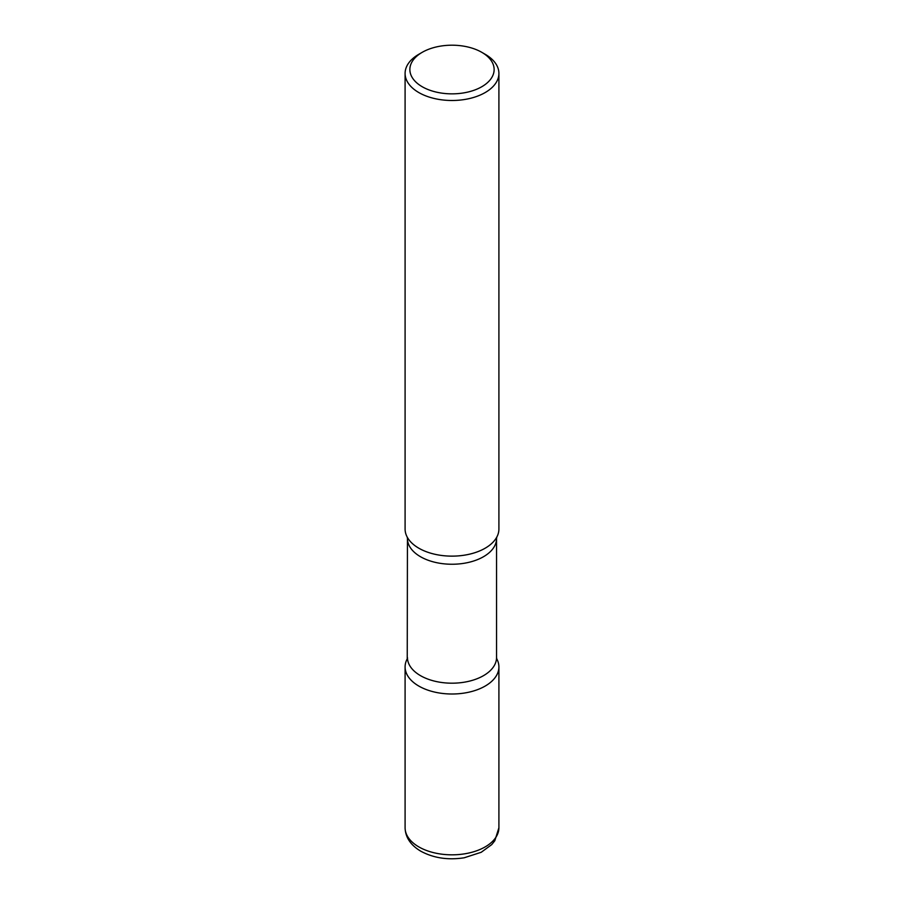 <?xml version="1.0" encoding="UTF-8"?>
<svg xmlns="http://www.w3.org/2000/svg" width="904" height="904" viewBox="0 0 904 904"><rect width="100%" height="100%" fill="white"/><g stroke="black" fill="none" stroke-linecap="round" stroke-linejoin="round"><path stroke-width="1.36" d="M418.834 686.079A46.906 27.075 0 0 0 469.944 691.944A46.906 27.075 0 0 0 498.906 666.926A46.906 27.075 0 0 0 496.782 658.88A46.906 27.075 180 0 1 485.165 686.079A46.906 27.075 180 0 1 427.75 690.102A46.906 27.075 180 0 1 407.218 658.88A46.906 27.075 0 0 0 405.094 666.926A46.906 27.075 0 0 0 418.834 686.079M422.202 52.33L418.834 54.274A46.906 27.075 0 0 0 405.094 73.416L405.094 529.066A46.906 27.075 0 0 0 418.834 548.208A46.906 27.075 0 0 0 469.944 554.084A46.906 27.075 0 0 0 498.906 529.066L498.906 73.416A46.906 27.075 0 0 0 485.165 54.274L481.798 52.33A42.138 24.329 0 0 0 422.202 52.33A42.138 24.329 0 0 0 422.202 86.727A42.138 24.329 0 0 0 481.798 86.727A42.138 24.329 0 0 0 481.798 52.33L485.165 54.274M405.094 73.416A46.906 27.075 0 0 0 418.834 92.57A46.906 27.075 0 0 0 469.944 98.434A46.906 27.075 0 0 0 498.906 73.416M496.759 537.145A46.906 27.075 180 0 1 485.165 548.208A46.906 27.075 180 0 1 407.241 537.145M498.906 827.759L494.804 840.765L491.731 844.596L481.222 852.28L464.181 857.783C448.022 860.269 433.558 858.077 420.778 851.195C410.597 845.127 405.376 837.319 405.094 827.759A46.906 27.075 0 0 0 418.834 846.901A46.906 27.075 0 0 0 469.944 852.766A46.906 27.075 0 0 0 498.906 827.759L498.906 666.926M496.793 537.089L496.556 538.524A44.556 25.719 180 0 1 483.504 556.717A44.556 25.719 180 0 1 434.948 562.288A44.556 25.719 180 0 1 407.444 538.524L407.241 658.846M496.556 538.524L496.556 657.468A44.556 25.719 180 0 1 483.504 675.661A44.556 25.719 180 0 1 434.948 681.232A44.556 25.719 180 0 1 407.444 657.468M405.094 827.759L405.094 666.926M496.556 657.468L496.759 658.846M407.207 537.089L407.444 538.524"/></g></svg>
